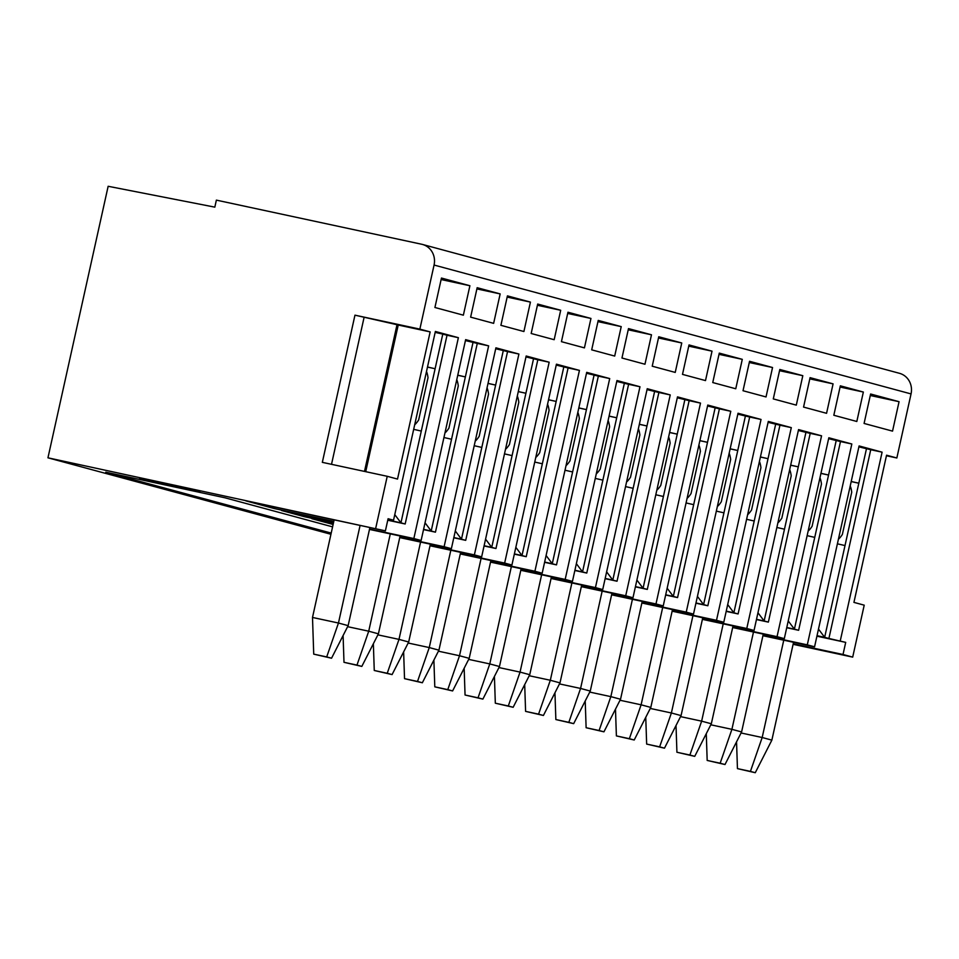 <?xml version="1.0" encoding="UTF-8"?>
<svg xmlns="http://www.w3.org/2000/svg" width="959" height="959" viewBox="0 0 959 959"><rect width="100%" height="100%" fill="white"/><g stroke="black" fill="none" stroke-linecap="round" stroke-linejoin="round"><path stroke-width="1.44" d="M793.105 644.316L852.695 657.119L864.215 605.165L853.93 602.384L886.56 455.201L896.845 457.982L911.05 393.921L434.067 265.044A17.742 16.591 105.1 0 0 422.463 244.437A17.742 16.591 105.1 0 0 421.672 244.245L216.374 200.131L214.828 207.144L108.151 186.286L47.95 457.815L385.398 530.854L388.083 518.735L393.538 520.21L388.023 519.023M330.939 534.271L47.95 457.815M911.05 393.921A17.742 16.591 -74.9 0 0 899.446 373.303L422.463 244.437M427.486 367.093L435.11 368.736L400.946 522.835L405.178 523.986L447.026 335.242L458.378 337.688L413.844 538.55L421.109 540.504L369.479 529.416M458.378 337.688L435.374 331.466L393.538 520.21M434.067 265.044L419.862 329.117L430.147 331.898L397.517 479.08L387.232 476.299L375.712 528.241M852.695 657.119L843.021 654.494L845.706 642.374L828.9 638.466L870.736 449.723L882.1 452.168L840.252 640.912M882.1 452.168L859.096 445.947L814.563 646.81L807.298 644.856L851.832 443.993L828.828 437.772L784.306 638.634L732.664 627.546M790.672 465.223L798.296 466.853L764.131 620.964L768.363 622.115L810.211 433.372L821.563 435.818L777.042 636.668L784.306 638.634M821.563 435.818L798.559 429.596L754.038 630.459L702.396 619.358M760.403 457.047L768.027 458.678L733.863 612.789L738.094 613.94L779.943 425.197L791.307 427.63L746.773 628.493L754.038 630.459M791.307 427.63L768.303 421.421L723.769 622.283L672.127 611.183M730.135 448.86L737.759 450.502L703.594 604.614L707.838 605.752L749.674 417.021L761.038 419.455L716.505 620.317L723.769 622.283M761.038 419.455L738.034 413.245L693.501 614.108L641.871 603.007M699.866 440.684L707.502 442.327L673.326 596.438L677.569 597.577L719.406 408.834L730.77 411.279L686.236 612.142L693.501 614.108M730.77 411.279L707.766 405.07L663.232 605.92L611.602 594.832M669.61 432.509L677.234 434.151L643.069 588.263L647.301 589.401L689.149 400.658L700.502 403.104L655.98 603.966L663.232 605.92M700.502 403.104L677.498 396.882L632.976 597.745L581.334 586.656M639.341 424.334L646.965 425.976L612.801 580.075L617.033 581.226L658.881 392.483L670.233 394.928L625.712 595.791L632.976 597.745M670.233 394.928L647.241 388.707L602.708 589.569L551.065 578.481M609.073 416.158L616.697 417.788L582.533 571.9L586.776 573.05L628.613 384.307L639.977 386.753L595.443 587.603L602.708 589.569M639.977 386.753L616.973 380.531L572.439 581.394L520.809 570.293M578.804 407.983L586.44 409.613L552.264 563.724L556.508 564.875L598.344 376.132L609.708 378.565L565.175 579.428L572.439 581.394M609.708 378.565L586.704 372.356L542.171 573.218L490.54 562.118M548.548 399.795L556.172 401.437L522.008 555.549L526.239 556.688L568.088 367.956L579.44 370.39L534.906 571.252L542.171 573.218M579.44 370.39L556.436 364.18L511.914 565.043L460.272 553.942M518.28 391.62L525.904 393.262L491.739 547.373L495.971 548.512L537.819 359.781L549.171 362.214L504.65 563.077L511.914 565.043M549.171 362.214L526.179 356.005L481.646 556.867L430.004 545.767M488.011 383.444L495.635 385.086L461.471 539.198L465.714 540.337L507.551 351.593L518.915 354.039L474.381 554.901L481.646 556.867M518.915 354.039L495.911 347.829L451.377 548.68L399.747 537.591M457.743 375.269L465.367 376.911L431.202 531.01L435.446 532.161L477.282 343.418L488.646 345.863L444.113 546.726L451.377 548.68M488.646 345.863L465.642 339.642L421.109 540.504M500.166 293.91L493.633 323.351L470.629 317.141L477.162 287.7L500.166 293.91L476.887 288.911M530.423 302.097L523.902 331.526L500.898 325.317L507.431 295.875L530.423 302.097L507.155 297.086M560.691 310.272L554.17 339.702L531.166 333.492L537.687 304.051L560.691 310.272L537.424 305.274M590.96 318.448L584.427 347.877L561.435 341.668L567.956 312.226L590.96 318.448L567.692 313.449M621.228 326.623L614.695 356.065L591.691 349.843L598.224 320.414L621.228 326.623L597.948 321.625M651.485 334.799L644.963 364.24L621.959 358.019L628.493 328.589L651.485 334.799L628.217 329.8M681.753 342.974L675.232 372.416L652.228 366.206L658.749 336.765L681.753 342.974L658.485 337.976M712.022 351.162L705.5 380.591L682.496 374.382L689.018 344.94L712.022 351.162L688.754 346.151M742.29 359.337L735.757 388.767L712.753 382.557L719.286 353.116L742.29 359.337L719.01 354.339M772.546 367.513L766.025 396.942L743.021 390.733L749.554 361.291L772.546 367.513L749.279 362.514M802.815 375.688L796.294 405.13L773.29 398.908L779.811 369.479L802.815 375.688L779.547 370.689M833.083 383.864L826.562 413.305L803.558 407.084L810.079 377.654L833.083 383.864L809.816 378.865M864.083 423.446L870.616 394.005L899.062 401.689L892.541 431.13L864.083 423.446M863.352 392.039L856.819 421.481L833.827 415.259L840.348 385.83L863.352 392.039L840.072 387.04M469.898 285.734L463.365 315.175L434.918 307.491L441.452 278.05L469.898 285.734L441.116 279.548M870.281 395.504L899.062 401.689M274.634 507.059L274.31 508.558L245.852 500.874L385.398 530.854M274.31 508.558L333.804 521.348M369.563 529.032L413.844 538.55M333.72 521.732L281.574 510.524L304.566 516.733L333.444 522.943M399.831 537.208L444.113 546.726M333.36 523.326L311.831 518.699L333.109 524.453M430.088 545.383L474.381 554.901M460.356 553.559L504.65 563.077M490.624 561.734L534.906 571.252M520.893 569.91L565.175 579.428M551.161 578.097L595.443 587.603M581.418 586.273L625.712 595.791M611.686 594.448L655.98 603.966M641.955 602.624L686.236 612.142M672.223 610.799L716.505 620.317M702.479 618.975L746.773 628.493M732.748 627.162L777.042 636.668M763.016 635.337L807.298 644.856M814.563 646.81L762.932 635.721M793.213 643.801L843.021 654.494M199.94 491.883L139.558 478.169L199.94 491.883M331.203 533.084L105.778 472.188L224.969 497.793L332.581 526.863M152.877 481.766L153.44 481.154M419.862 329.117L354.962 315.163L322.332 462.346L387.232 476.299M364.492 471.408L397.014 324.705L354.962 315.163M430.147 331.898L398.225 325.029L365.715 471.672M397.014 324.705L398.225 325.029M331.514 464.324L364.036 317.621M405.178 523.986L387.76 520.234M394.772 514.623L400.946 522.835L387.808 520.018M426.503 371.481A30.352 10.717 -77.9 0 1 428.014 377.738L418.651 419.97A30.352 10.717 -77.9 0 1 414.696 424.753M421.289 431.071L413.677 429.344M348.141 625.64L331.55 658.222L326.707 656.915L338.455 623.026L348.141 625.64L369.898 527.522M326.707 656.915L313.725 654.134L331.55 658.222M360.093 525.424L338.455 623.026L312.502 617.452L313.725 654.134M334.14 519.838L312.502 617.452M447.026 335.242L442.782 334.104L435.11 368.736L427.498 367.009M442.782 334.104L435.17 332.377M477.282 343.418L465.439 340.553M456.772 379.656A30.352 10.717 -77.9 0 1 458.282 385.914L448.908 428.146A30.352 10.717 -77.9 0 1 444.964 432.929M451.557 439.246L443.945 437.52M425.041 522.799L431.202 531.01L423.578 529.38M473.051 342.279L465.367 376.911L457.767 375.185M304.842 515.522L304.566 516.733M435.446 532.161L423.53 529.596M390.301 533.887L368.724 631.202L347.626 626.671M378.409 633.827L368.724 631.202L356.976 665.09L343.993 662.309L361.819 666.409L378.409 633.827L400.095 535.997M343.094 635.553L343.993 662.309M356.976 665.09L361.819 666.409M507.551 351.593L495.707 348.74M487.04 387.832A30.352 10.717 -77.9 0 1 488.539 394.089L479.176 436.321A30.352 10.717 -77.9 0 1 475.232 441.104M481.814 447.421L474.214 445.707M455.309 530.974L461.471 539.198L453.847 537.555M503.319 350.455L495.635 385.086L488.035 383.36M465.714 540.337L453.799 537.783M420.569 542.063L398.992 639.377L377.882 634.846M408.678 642.003L398.992 639.377L387.244 673.278L374.262 670.485L392.087 674.585L408.678 642.003L430.363 544.173M373.363 643.729L374.262 670.485M387.244 673.278L392.087 674.585M537.819 359.781L525.976 356.916M517.309 396.019A30.352 10.717 -77.9 0 1 518.807 402.265L509.445 444.508A30.352 10.717 -77.9 0 1 505.501 449.28M512.082 455.597L504.47 453.883M485.566 539.15L491.739 547.373L484.115 545.731M533.576 358.63L525.904 393.262L518.292 391.548M495.971 548.512L484.067 545.959M450.826 550.238L429.26 647.565L408.15 643.021M438.934 650.178L429.26 647.565L417.513 681.453L404.53 678.66L422.356 682.76L438.934 650.178L460.632 552.348M403.631 651.916L404.53 678.66M417.513 681.453L422.356 682.76M568.088 367.956L556.244 365.091M547.565 404.195A30.352 10.717 -77.9 0 1 549.075 410.44L539.713 452.684A30.352 10.717 -77.9 0 1 535.757 457.455M542.35 463.772L534.738 462.058M515.834 547.325L522.008 555.549L514.384 553.906M563.844 366.806L556.172 401.437L548.56 399.723M526.239 556.688L514.324 554.134M481.094 558.414L459.517 655.74L438.419 651.197M469.203 658.354L459.517 655.74L447.769 689.629L434.799 686.836L452.612 690.936L469.203 658.354L490.888 560.524M433.888 660.092L434.799 686.836M447.769 689.629L452.612 690.936M598.344 376.132L586.5 373.267M577.833 412.37A30.352 10.717 -77.9 0 1 579.344 418.615L569.97 460.859A30.352 10.717 -77.9 0 1 566.026 465.63M572.619 471.948L565.007 470.234M546.103 555.501L552.264 563.724L544.64 562.082M594.112 374.981L586.44 409.613L578.828 407.899M556.508 564.875L544.592 562.31M511.363 566.601L489.785 663.916L468.687 659.384M499.471 666.529L489.785 663.916L478.038 697.804L465.055 695.011L482.88 699.111L499.471 666.529L521.157 568.699M464.156 668.267L465.055 695.011M478.038 697.804L482.88 699.111M628.613 384.307L616.769 381.442M608.102 420.545A30.352 10.717 -77.9 0 1 609.6 426.791L600.238 469.035A30.352 10.717 -77.9 0 1 596.294 473.818M602.875 480.135L595.275 478.409M576.371 563.676L582.533 571.9L574.909 570.269M624.381 383.168L616.697 417.788L609.097 416.074M586.776 573.05L574.861 570.485M541.631 574.777L520.054 672.091L498.944 667.56M529.74 674.704L520.054 672.091L508.306 705.98L495.323 703.199L513.149 707.286L529.74 674.704L551.425 576.874M494.424 676.443L495.323 703.199M508.306 705.98L513.149 707.286M658.881 392.483L647.037 389.618M638.37 428.721A30.352 10.717 -77.9 0 1 639.869 434.978L630.507 477.21A30.352 10.717 -77.9 0 1 626.563 481.993M633.144 488.311L625.532 486.585M606.639 571.864L612.801 580.075L605.177 578.445M654.637 391.344L646.965 425.976L639.353 424.25M617.033 581.226L605.129 578.661M571.888 582.952L550.322 680.267L529.212 675.735M559.996 682.88L550.322 680.267L538.574 714.155L525.592 711.374L543.417 715.474L559.996 682.88L581.693 585.05M524.693 684.618L525.592 711.374M538.574 714.155L543.417 715.474M689.149 400.658L677.306 397.793M668.627 436.896A30.352 10.717 -77.9 0 1 670.137 443.154L660.775 485.386A30.352 10.717 -77.9 0 1 656.819 490.169M663.412 496.486L655.8 494.76M636.896 580.039L643.069 588.263L635.445 586.62M684.906 399.519L677.234 434.151L669.622 432.425M647.301 589.401L635.385 586.848M602.156 591.128L580.579 688.442L559.481 683.911M590.264 691.067L580.579 688.442L568.831 722.343L555.86 719.55L573.674 723.649L590.264 691.067L611.962 593.237M554.949 692.794L555.86 719.55M568.831 722.343L573.674 723.649M719.406 408.834L707.562 405.981M698.895 445.084A30.352 10.717 -77.9 0 1 700.406 451.329L691.031 493.573A30.352 10.717 -77.9 0 1 687.088 498.344M693.681 504.662L686.069 502.948M667.164 588.215L673.326 596.438L665.702 594.796M715.174 407.695L707.502 442.327L699.89 440.613M677.569 597.577L665.654 595.024M632.425 599.303L610.847 696.63L589.749 692.086M620.533 699.243L610.847 696.63L599.099 730.518L586.117 727.725L603.942 731.825L620.533 699.243L642.218 601.413M585.218 700.981L586.117 727.725M599.099 730.518L603.942 731.825M749.674 417.021L737.831 414.156M729.164 453.259A30.352 10.717 -77.9 0 1 730.662 459.505L721.3 501.749A30.352 10.717 -77.9 0 1 717.356 506.52M723.937 512.837L716.337 511.123M697.433 596.39L703.594 604.614L695.97 602.971M745.443 415.87L737.759 450.502L730.159 448.788M707.838 605.752L695.922 603.199M662.693 607.479L641.115 704.805L620.005 700.262M650.801 707.418L641.115 704.805L629.368 738.694L616.385 735.901L634.211 740L650.801 707.418L672.487 609.588M615.486 709.157L616.385 735.901M629.368 738.694L634.211 740M779.943 425.197L768.099 422.332M759.432 461.435A30.352 10.717 -77.9 0 1 760.931 467.68L751.568 509.924A30.352 10.717 -77.9 0 1 747.624 514.695M754.206 521.013L746.605 519.298M727.701 604.566L733.863 612.789L726.239 611.147M775.711 424.046L768.027 458.678L760.415 456.963M738.094 613.94L726.191 611.374M692.949 615.654L671.384 712.981L650.274 708.449M681.07 715.594L671.384 712.981L659.636 746.869L646.654 744.076L664.479 748.176L681.07 715.594L702.755 617.764M645.755 717.332L646.654 744.076M659.636 746.869L664.479 748.176M810.211 433.372L798.367 430.507M789.689 469.61A30.352 10.717 -77.9 0 1 791.199 475.856L781.837 518.1A30.352 10.717 -77.9 0 1 777.881 522.871M784.474 529.188L776.862 527.474M757.958 612.741L764.131 620.964L756.507 619.322M805.968 432.221L798.296 466.853L790.684 465.139M768.363 622.115L756.447 619.55M723.218 623.841L701.64 721.156L680.542 716.625M711.326 723.769L701.64 721.156L689.893 755.045L676.922 752.252L694.736 756.351L711.326 723.769L733.024 625.939M676.023 725.507L676.922 752.252M689.893 755.045L694.736 756.351M820.928 473.398L828.564 475.041L794.4 629.14L798.631 630.291L840.48 441.548L851.832 443.993M840.48 441.548L828.624 438.683M819.957 477.786A30.352 10.717 -77.9 0 1 821.467 484.043L812.105 526.275A30.352 10.717 -77.9 0 1 808.149 531.058M814.742 537.376L807.13 535.649M788.226 620.929L794.4 629.14L786.764 627.51M836.236 440.409L828.564 475.041L820.952 473.314M798.631 630.291L786.716 627.725M753.486 632.017L731.909 729.331L710.811 724.8M741.595 731.945L731.909 729.331L720.161 763.22L707.179 760.439L725.004 764.527L741.595 731.945L763.28 634.115M706.28 733.683L707.179 760.439M720.161 763.22L725.004 764.527M870.736 449.723L858.892 446.858M850.225 485.961A30.352 10.717 -77.9 0 1 851.724 492.219L842.362 534.451A30.352 10.717 -77.9 0 1 838.418 539.234M851.196 481.574L858.82 483.216L845.011 545.551L837.399 543.825M845.011 545.551L824.656 637.315L828.9 638.466M818.495 629.104L824.656 637.315L817.032 635.685M866.504 448.584L858.82 483.216L851.22 481.49M845.706 642.374L816.924 636.189M783.755 640.192L762.177 737.507L741.067 732.976M771.863 740.132L762.177 737.507L750.429 771.396L737.447 768.615L755.272 772.714L771.863 740.132L793.549 642.302M736.548 741.858L737.447 768.615M750.429 771.396L755.272 772.714M896.845 457.982L886.44 455.753"/></g></svg>
